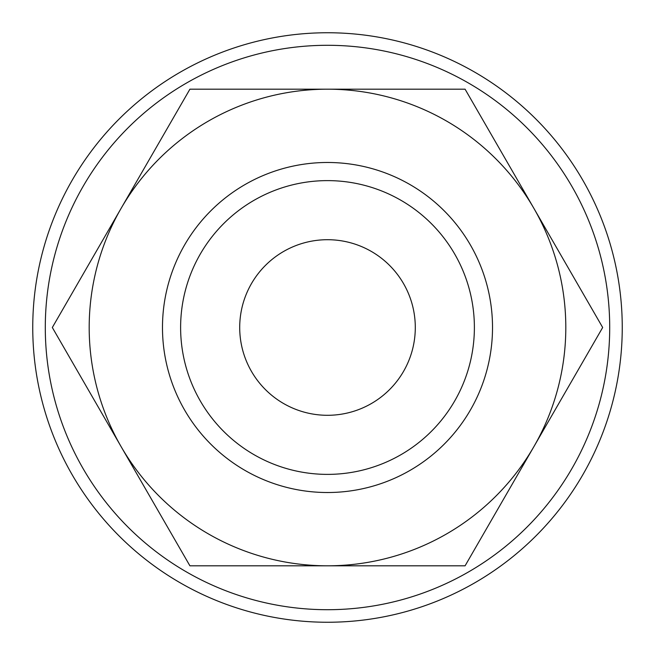 <?xml version="1.0" encoding="UTF-8"?>
<svg xmlns="http://www.w3.org/2000/svg" width="655" height="655" viewBox="0 0 655 655"><rect width="100%" height="100%" fill="white"/><g stroke="black" fill="none" stroke-linecap="round" stroke-linejoin="round"><path stroke-width="0.98" d="M622.25 327.5A294.75 294.75 0 0 0 327.5 32.75A294.75 294.75 0 0 0 32.75 327.5A294.75 294.75 0 0 0 327.5 622.25A294.75 294.75 0 0 0 622.25 327.5M609.707 327.5A282.207 282.207 0 0 0 327.5 45.293A282.207 282.207 0 0 0 45.293 327.5A282.207 282.207 0 0 0 327.5 609.707A282.207 282.207 0 0 0 609.707 327.5M602.674 327.5L465.091 89.195L327.5 89.195A238.305 238.305 0 0 0 121.118 446.653A238.305 238.305 0 0 0 327.5 565.805L465.091 565.805L533.882 446.653A238.305 238.305 0 0 0 327.5 89.195L189.909 89.195L52.326 327.5L189.909 565.805L327.5 565.805A238.305 238.305 0 0 0 533.882 446.653L602.674 327.5M474.384 327.5A146.884 146.884 0 0 1 327.5 474.384A146.884 146.884 0 0 1 180.616 327.5A146.884 146.884 0 0 1 327.5 180.616A146.884 146.884 0 0 1 474.384 327.5M492.519 327.5A165.019 165.019 0 0 1 327.5 492.519A165.019 165.019 0 0 1 162.481 327.5A165.019 165.019 0 0 1 327.5 162.481A165.019 165.019 0 0 1 492.519 327.5M239.705 327.5A87.795 87.795 0 0 1 327.5 239.705A87.795 87.795 0 0 1 415.295 327.5A87.795 87.795 0 0 1 327.5 415.295A87.795 87.795 0 0 1 239.705 327.5"/></g></svg>
